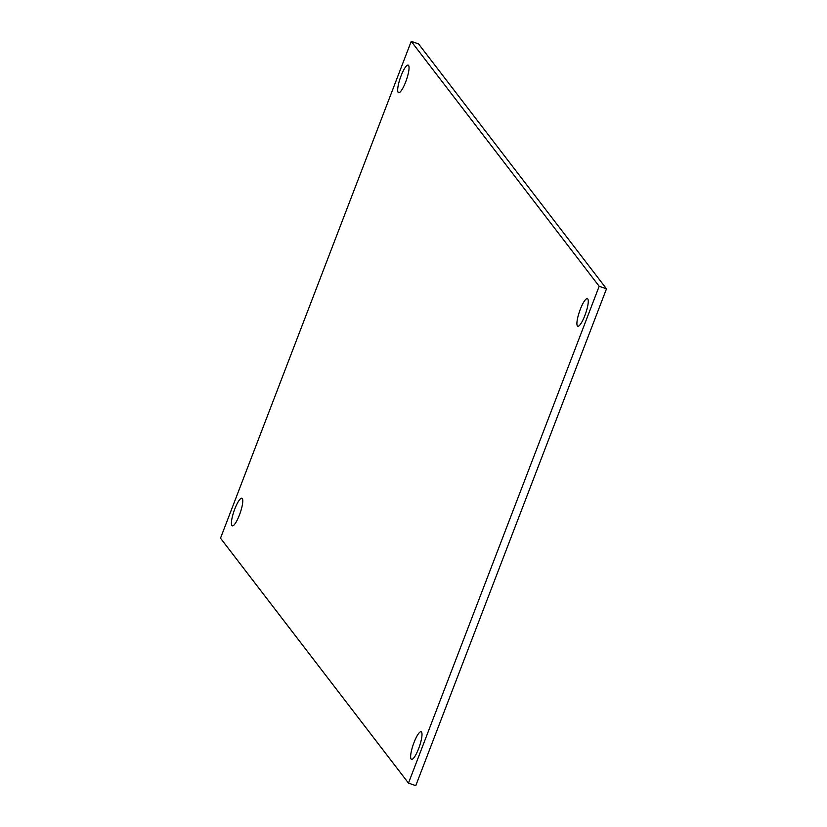 <?xml version="1.0" encoding="UTF-8"?>
<svg xmlns="http://www.w3.org/2000/svg" width="827" height="827" viewBox="0 0 827 827"><rect width="100%" height="100%" fill="white"/><g stroke="black" fill="none" stroke-linecap="round" stroke-linejoin="round"><path stroke-width="1.24" d="M220.509 538.181L408.466 783.107L599.182 286.266L411.226 41.35L220.509 538.181M405.685 81.914A14.607 3.215 109.2 0 1 398.573 92.686A14.607 3.215 109.2 0 1 400.33 77.841A14.607 3.215 109.2 0 1 408.166 65.095A14.607 3.215 109.2 0 1 405.685 81.914M584.906 315.438A14.607 3.215 109.2 0 1 577.784 326.22A14.607 3.215 109.2 0 1 579.551 311.365A14.607 3.215 109.2 0 1 587.387 298.63A14.607 3.215 109.2 0 1 584.906 315.438M239.416 515.056A14.607 3.215 109.2 0 1 232.304 525.827A14.607 3.215 109.2 0 1 234.062 510.972A14.607 3.215 109.2 0 1 241.897 498.236A14.607 3.215 109.2 0 1 239.416 515.056M418.638 748.58A14.607 3.215 109.2 0 1 411.526 759.362A14.607 3.215 109.2 0 1 413.283 744.507A14.607 3.215 109.2 0 1 421.119 731.761A14.607 3.215 109.2 0 1 418.638 748.58M408.466 783.107L415.774 785.65L606.491 288.819L599.182 286.266M411.226 41.35L418.534 43.893L606.491 288.819"/></g></svg>
